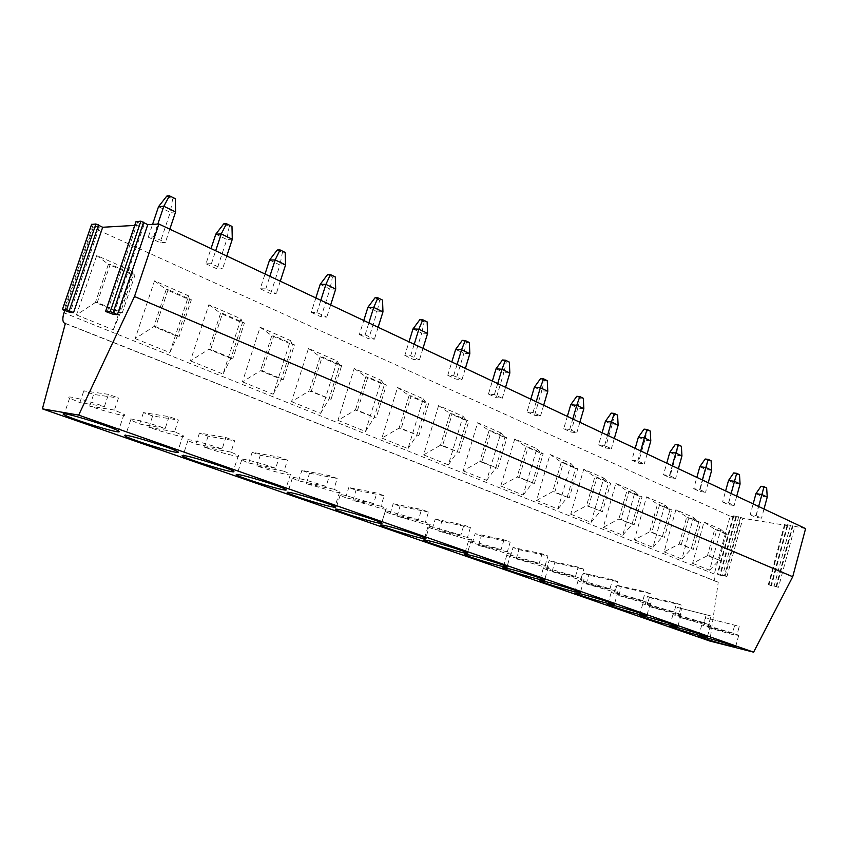 <?xml version="1.0" encoding="UTF-8"?>
<svg xmlns="http://www.w3.org/2000/svg" width="848" height="848" viewBox="0 0 848 848"><rect width="100%" height="100%" fill="white"/><g stroke="black" fill="none" stroke-linecap="round" stroke-linejoin="round"><path stroke-width="0.64" stroke-dasharray="4.24 3.18" d="M805.6 528.601L785.11 524.276L787.198 525.569L742.89 518.266L738.703 516.655L733.202 515.849L735.841 517.11L730.16 516.178L714.26 574.011C713.465 577.785 714.429 580.414 717.143 581.887L718.245 582.205L709.85 641.056M787.198 525.569L770.991 585.735L778.496 587.282L794.746 526.82M735.841 517.11L719.92 575.177L726.916 576.629L742.89 518.266M719.92 575.177L717.228 574.054L722.687 575.114L726.916 576.629M770.991 585.735L768.839 584.632L778.496 587.282M134.715 225.409L143.916 224.868L135.977 221.678M730.16 516.178L93.121 227.815L99.216 227.465L91.563 224.423M148.241 237.164L160.092 242.623L165.381 242.433L153.499 236.931L148.241 237.164L152.555 224.37M205.99 263.792L217.109 268.911L222.558 268.88L211.406 263.717L205.99 263.792L211.025 248.57M260.23 288.797L270.682 293.62L276.257 293.715L265.784 288.871L260.23 288.797L265.032 274.01M311.258 312.329L321.106 316.876L326.798 317.099L316.929 312.53L311.258 312.329L315.848 297.945M359.372 334.515L368.657 338.797L374.434 339.136L365.128 334.833L359.372 334.515L363.771 320.512M404.793 355.46L413.58 359.51L419.421 359.944L410.633 355.874L404.793 355.46L409.012 341.818M447.765 375.272L456.076 379.109L461.98 379.628L453.648 375.77L447.765 375.272L451.814 361.979M488.459 394.044L496.345 397.68L502.281 398.274L494.395 394.617L488.459 394.044L492.359 381.07M527.064 411.842L534.547 415.297L540.515 415.955L533.021 412.488L527.064 411.842L530.816 399.185M563.729 428.749L570.852 432.035L576.831 432.756L569.718 429.459L563.729 428.749L567.344 416.389M598.614 444.84L605.377 447.956L611.376 448.73L604.603 445.603L598.614 444.84L602.101 432.756M631.824 460.146L638.268 463.125L644.268 463.951L637.813 460.962L631.824 460.146L635.194 448.348M663.486 474.753L669.634 477.594L675.623 478.452L669.475 475.611L663.486 474.753L666.74 463.199M693.706 488.681L699.579 491.395L705.557 492.296L699.685 489.582L693.706 488.681L696.855 477.392M722.581 501.995L728.199 504.592L734.156 505.525L728.538 502.928L722.581 501.995L725.623 490.939M750.194 514.736L755.568 517.216L761.515 518.181L756.14 515.69L750.194 514.736L753.151 503.903M718.245 582.205L65.381 323.364M93.121 227.815L64.766 310.601M76.458 314.937L113.303 329.787L132.977 271.434L96.736 255.524L76.458 314.937L95.432 302.439L120.416 312.774L122.25 312.859L97.244 302.492L110.229 264.269L134.98 275.102L122.25 312.859M135.182 338.606L169.812 352.577L188.606 295.846L154.516 280.879L135.182 338.606L153.848 326.607L177.317 336.317L179.225 336.444L155.725 326.713L168.105 289.581L191.362 299.757L179.225 336.444M190.408 360.877L223.024 374.032L241.002 318.837L208.884 304.739L190.408 360.877L208.767 349.334L230.857 358.481L232.818 358.651L210.696 349.482L222.526 313.389L244.425 322.971L232.818 358.651M242.433 381.854L273.215 394.256L290.429 340.525L260.113 327.233L242.433 381.854L260.495 370.735L281.335 379.363L283.338 379.565L262.477 370.926L273.787 335.808L294.447 344.839L283.338 379.565M291.542 401.655L320.629 413.379L337.133 361.036L308.481 348.454L291.542 401.655L309.297 390.939L331.027 399.323L311.322 391.161L322.166 356.966L341.68 365.499L331.027 399.323M337.96 420.364L365.488 431.462L381.346 380.434L354.22 368.53L337.96 420.364L355.429 410.029L376.12 418L357.485 410.284L367.884 376.968L386.349 385.034L376.12 418M381.918 438.087L408.005 448.613L423.258 398.825L397.542 387.536L381.918 438.087L399.101 428.092L418.838 435.692L401.178 428.378L411.163 395.889L428.664 403.542L418.838 435.692M423.587 454.888L448.359 464.874L463.04 416.283L438.617 405.567L423.587 454.888L440.483 445.221L459.34 452.472L442.592 445.529L452.196 413.845L468.806 421.106L459.34 452.472M463.156 470.841L486.699 480.339L500.85 432.883L477.636 422.686L463.156 470.841L479.777 461.482L497.818 468.403L481.897 461.81L491.151 430.879L506.924 437.78L497.818 468.403M500.776 486.01L523.184 495.041L536.837 448.677L514.736 438.978L500.776 486.01L517.132 476.936L534.399 483.551L519.252 477.286L528.177 447.076L543.186 453.638L534.399 483.551M536.583 500.447L557.931 509.054L571.117 463.718L550.055 454.475L536.583 500.447L552.673 491.649L569.241 497.988L554.815 492.01L563.422 462.489L577.721 468.743L569.241 497.988M570.715 514.206L591.077 522.421L603.818 478.071L583.721 469.251L570.715 514.206L586.551 505.662L602.44 511.736L588.682 506.044L597.003 477.17L610.645 483.137L602.44 511.736M603.267 527.329L622.718 535.173L635.057 491.776L615.86 483.36L603.267 527.329L618.86 519.04L634.134 524.859L621.001 519.421L629.036 491.183L642.063 496.886L634.134 524.859M634.368 539.869L652.96 547.373L664.906 504.878L646.558 496.822L634.368 539.869L649.716 531.802L664.408 537.399L651.858 532.205L659.638 504.571L672.082 510.008L664.408 537.399M664.111 551.857L681.898 559.033L693.473 517.418L675.909 509.712L664.111 551.857L679.216 544.013L693.357 549.387L681.357 544.416L688.894 517.365L700.798 522.569L693.357 549.387M692.562 563.337L709.606 570.206L720.832 529.428L704.01 522.039L692.562 563.337L707.444 555.694L721.065 560.867L709.575 556.108L716.878 529.608L728.284 534.59L721.065 560.867M99.216 227.465L70.161 312.456M143.916 224.868L113.653 314.47M113.303 329.787L120.416 312.774L133.115 275.102L134.98 275.102M96.736 255.524L108.396 264.3L95.432 302.439L97.244 302.492M132.977 271.434L133.115 275.102L108.396 264.3L110.229 264.269M169.812 352.577L177.317 336.317L189.443 299.704L191.362 299.757M154.516 280.879L166.208 289.56L153.848 326.607L155.725 326.713M188.606 295.846L189.443 299.704L166.208 289.56L168.105 289.581M223.024 374.032L230.857 358.481L242.454 322.865L244.425 322.971M208.884 304.739L220.575 313.315L208.767 349.334L210.696 349.482M241.002 318.837L242.454 322.865L220.575 313.315L222.526 313.389M273.215 394.256L281.335 379.363L292.422 344.712L294.447 344.839M260.113 327.233L271.795 335.691L260.495 370.735L262.477 370.926M290.429 340.525L292.422 344.712L271.795 335.691L273.787 335.808M320.629 413.379L328.992 399.09L339.624 365.329L341.68 365.499M308.481 348.454L320.131 356.807L309.297 390.939L311.322 391.161M337.133 361.036L339.624 365.329L320.131 356.807L322.166 356.966M365.488 431.462L374.063 417.735L384.271 384.833L386.349 385.034M354.22 368.53L365.817 376.777L355.429 410.029L357.485 410.284M381.346 380.434L384.271 384.833L365.817 376.777L367.884 376.968M408.005 448.613L416.75 435.395L426.565 403.319L428.664 403.542M397.542 387.536L409.075 395.677L399.101 428.092L401.178 428.378M423.258 398.825L426.565 403.319L409.075 395.677L411.163 395.889M448.359 464.874L457.242 452.154L466.686 420.841L468.806 421.106M438.617 405.567L450.087 413.591L440.483 445.221L442.592 445.529M463.04 416.283L466.686 420.841L450.087 413.591L452.196 413.845M486.699 480.339L495.698 468.075L504.793 437.494L506.924 437.78M477.636 422.686L489.02 430.604L479.777 461.482L481.897 461.81M500.85 432.883L504.793 437.494L489.02 430.604L491.151 430.879M523.184 495.041L532.268 483.201L541.045 453.341L543.186 453.638M514.736 438.978L526.046 446.779L517.132 476.936L519.252 477.286M536.837 448.677L541.045 453.341L526.046 446.779L528.177 447.076M557.931 509.054L567.1 497.617L575.58 468.425L577.721 468.743M550.055 454.475L561.281 462.181L552.673 491.649L554.815 492.01M571.117 463.718L575.58 468.425L561.281 462.181L563.422 462.489M591.077 522.421L600.299 511.355L608.493 482.809L610.645 483.137M583.721 469.251L594.851 476.852L586.551 505.662L588.682 506.044M603.818 478.071L608.493 482.809L594.851 476.852L597.003 477.17M622.718 535.173L631.993 524.467L639.911 496.536L642.063 496.886M615.86 483.36L626.895 490.844L618.86 519.04L621.001 519.421M635.057 491.776L639.911 496.536L626.895 490.844L629.036 491.183M652.96 547.373L662.267 536.996L669.941 509.659L672.082 510.008M646.558 496.822L657.486 504.221L649.716 531.802L651.858 532.205M664.906 504.878L669.941 509.659L657.486 504.221L659.638 504.571M681.898 559.033L691.215 548.985L698.657 522.198L700.798 522.569M675.909 509.712L686.742 516.994L679.216 544.013L681.357 544.416M693.473 517.418L698.657 522.198L686.742 516.994L688.894 517.365M709.606 570.206L718.934 560.454L726.142 534.219L728.284 534.59M704.01 522.039L714.747 529.226L707.444 555.694L709.575 556.108M720.832 529.428L726.142 534.219L714.747 529.226L716.878 529.608M114.416 410.072L89.676 406.139C103.604 410.792 114.268 413.813 121.677 415.191C124.857 415.7 125.631 415.414 123.999 414.333L114.416 410.072L118.455 398.009L108.491 394.341L83.825 390.854L93.619 394.426L118.455 398.009M104.421 406.468L79.85 402.62L69.61 398.115C67.967 397.065 68.593 396.747 71.497 397.161C78.885 398.486 89.856 401.592 104.421 406.468L108.491 394.341M79.85 402.62L83.825 390.854M89.676 406.139L93.619 394.426M174.561 431.759L148.888 427.328C162.127 431.749 172.536 434.706 180.126 436.19C183.56 436.784 184.504 436.561 182.967 435.522L174.561 431.759L178.398 420.057L169.07 416.633L143.45 412.605L152.64 415.965L178.398 420.057M165.201 428.388L139.655 424.032L130.666 420.057C129.108 419.039 129.914 418.785 133.072 419.283C140.673 420.725 151.379 423.756 165.201 428.388L169.07 416.633M139.655 424.032L143.45 412.605M148.888 427.328L152.64 415.965M230.963 452.101L204.516 447.246C217.12 451.454 227.296 454.337 235.023 455.917C238.691 456.584 239.804 456.425 238.362 455.429L230.963 452.101L234.631 440.748L225.865 437.526L199.46 433.042L208.099 436.201L234.631 440.748M222.176 448.931L195.835 444.14L187.917 440.621C186.443 439.635 187.408 439.444 190.821 440.038C198.58 441.575 209.043 444.543 222.176 448.931L225.865 437.526M195.835 444.14L199.46 433.042M204.516 447.246L208.099 436.201M283.974 471.223L256.88 465.987C268.911 469.993 278.854 472.824 286.698 474.477C290.578 475.23 291.839 475.124 290.493 474.17L283.974 471.223L287.472 460.178L279.236 457.146L252.163 452.281L260.315 455.249L287.472 460.178M275.706 468.234L248.708 463.061L241.701 459.945C240.323 459.001 241.447 458.863 245.083 459.531C252.98 461.153 263.187 464.057 275.706 468.234L279.236 457.146M248.708 463.061L252.163 452.281M256.88 465.987L260.315 455.249M333.879 489.211L306.255 483.667L335.405 491.978C339.497 492.794 340.907 492.752 339.635 491.829L333.879 489.211L337.228 478.484L329.459 475.622L301.856 470.417L309.552 473.216L337.228 478.484M326.088 486.402L298.549 480.911L292.348 478.134C291.055 477.223 292.327 477.148 296.175 477.88C304.178 479.586 314.152 482.427 326.088 486.402L329.459 475.622M298.549 480.911L301.856 470.417M306.255 483.667L309.552 473.216M380.943 506.182L352.906 500.362L381.409 508.514C385.681 509.394 387.229 509.394 386.052 508.514L380.943 506.182L384.155 495.741L376.819 493.048L348.793 487.536L356.054 490.186L384.155 495.741M373.597 503.532L345.613 497.755L340.112 495.274C338.893 494.416 340.313 494.384 344.352 495.19L373.597 503.532L376.819 493.048M345.613 497.755L348.793 487.536M352.906 500.362L356.054 490.186M425.41 522.22L397.034 516.167L424.922 524.138C429.364 525.082 431.038 525.135 429.936 524.297L425.41 522.22L428.484 512.054L421.562 509.5L393.186 503.733L400.065 506.245L428.484 512.054M418.456 519.718L390.133 513.697L385.246 511.482C384.102 510.655 385.649 510.676 389.868 511.545L418.456 519.718L421.562 509.5M390.133 513.697L393.186 503.733M397.034 516.167L400.065 506.245M467.481 537.399L438.851 531.134L466.146 538.957C470.746 539.953 472.527 540.049 471.509 539.254L467.481 537.399L470.439 527.488L463.877 525.071L435.236 519.082L441.755 521.467L470.439 527.488M460.909 535.024L432.3 528.792L427.943 526.809C426.883 526.014 428.547 526.089 432.925 527.021L460.909 535.024L463.877 525.071M432.3 528.792L435.236 519.082M438.851 531.134L441.755 521.467M507.358 551.772L478.516 545.338L505.26 553.002C509.987 554.051 511.885 554.2 510.941 553.437L507.358 551.772L510.199 542.105L503.977 539.816L475.134 533.636L481.325 535.904L510.199 542.105M501.115 549.525L472.315 543.112L468.414 541.331C467.428 540.579 469.198 540.695 473.735 541.681L501.115 549.525L503.977 539.816M472.315 543.112L475.134 533.636M478.516 545.338L481.325 535.904M545.19 565.415L516.22 558.832L542.402 566.347C547.267 567.45 549.271 567.63 548.391 566.909L545.19 565.415L547.925 555.981L542.02 553.808L513.029 547.469L518.923 549.621L547.925 555.981M539.264 563.284L510.316 556.712L506.828 555.122C505.906 554.401 507.782 554.56 512.457 555.588L539.264 563.284L542.02 553.808M510.316 556.712L513.029 547.469M516.22 558.832L518.923 549.621M581.145 578.378L552.08 571.669L577.742 579.046C582.724 580.18 584.813 580.414 584.007 579.725L581.145 578.378L583.784 569.178L578.166 567.111L549.08 560.623L554.687 562.669L583.784 569.178M575.506 576.354L546.462 569.655L543.335 568.213C542.487 567.535 544.458 567.725 549.25 568.807L575.506 576.354L578.166 567.111M546.462 569.655L549.08 560.623M552.08 571.669L554.687 562.669M615.351 590.717L586.233 583.89L611.387 591.13C616.485 592.317 618.658 592.582 617.916 591.925L615.351 590.717L617.895 581.717L612.553 579.756L583.413 573.153L588.756 575.103L617.895 581.717M609.988 588.788L580.88 581.982L578.082 580.679C577.287 580.021 579.343 580.265 584.261 581.389L609.988 588.788L612.553 579.756M580.88 581.982L583.413 573.153M586.233 583.89L588.756 575.103M647.936 602.462L618.807 595.55L643.473 602.663C648.667 603.882 650.914 604.179 650.236 603.553L647.936 602.462L650.395 593.674L645.296 591.798L616.146 585.099L621.234 586.954L650.395 593.674M642.826 600.628L611.175 592.551L617.609 593.367L642.826 600.628L645.296 591.798M613.698 593.727L616.146 585.099M618.807 595.55L621.234 586.954M679.015 613.676L649.897 606.691L674.107 613.666L681.082 614.662L679.015 613.676L681.389 605.08L676.524 603.288L647.384 596.494L652.25 598.275L681.389 605.08M674.139 611.917L642.752 603.882L649.409 604.794L674.139 611.917L676.524 603.288M645.021 604.942L647.384 596.494M649.897 606.691L652.25 598.275M708.674 624.372L679.619 617.323L703.363 624.181L710.539 625.262L708.674 624.372L710.984 615.966L677.245 607.391L710.984 615.966M704.02 622.697L672.909 614.694L679.767 615.701L704.02 622.697L706.342 614.249M674.944 615.659L677.245 607.391M679.619 617.323L681.898 609.087M737.039 634.601L708.038 627.499L731.358 634.23L738.714 635.406L737.039 634.601L739.265 626.365L705.801 617.81L739.265 626.365M732.587 632.99L701.731 625.029L708.78 626.121L732.587 632.99L734.824 624.732M703.575 625.898L705.801 617.81M708.038 627.499L710.253 619.443M158.523 206.668L170.268 212.318L160.092 242.623M166.802 196.068L172.653 198.93L175.324 198.708M175.6 211.936L170.268 212.318L172.653 198.93M169.823 229.161L165.381 242.433M153.499 236.931L157.823 224.063M215.784 234.175L226.808 239.475L217.109 268.911M232.299 239.263L226.808 239.475L229.236 226.564L231.981 226.416M223.734 223.872L229.236 226.564M226.798 256.001L222.558 268.88M211.406 263.717L215.689 250.764M269.569 260.018L279.946 265L270.682 293.62M285.564 264.936L279.946 265L282.395 252.524L285.204 252.46M277.222 250.001L282.395 252.524M280.306 281.197L276.257 293.715M265.784 288.871L269.865 276.278M320.194 284.334L329.967 289.03L321.106 316.876M335.691 289.104L329.967 289.03L332.437 276.957L335.299 276.967M327.561 274.582L332.437 276.957M330.667 304.92L326.798 317.099M316.929 312.53L320.83 300.287M367.926 307.262L377.148 311.693L368.657 338.797M382.957 311.884L377.148 311.693L379.628 300.012L382.533 300.075M375.028 297.765L379.628 300.012M378.144 327.275L374.434 339.136M365.128 334.833L368.869 322.908M413.008 328.918L421.721 333.105L413.58 359.51M427.593 333.402L421.721 333.105L424.212 321.784L427.148 321.901M419.866 319.654L424.212 321.784M422.982 348.401L419.421 359.944M410.633 355.874L414.216 344.267M455.652 349.397L463.898 353.362L456.076 379.109M469.824 353.754L463.898 353.362L466.389 342.38L469.357 342.539M462.277 340.366L466.389 342.38M465.393 368.371L461.98 379.628M453.648 375.77L457.093 364.46M496.038 368.806L503.871 372.558L496.345 397.68M509.828 373.035L503.871 372.558L506.351 361.895L509.341 362.107M502.451 359.987L506.351 361.895M505.567 387.292L502.281 398.274M494.395 394.617L497.702 383.593M534.367 387.207L541.798 390.78L534.547 415.297M547.776 391.32L541.798 390.78L544.278 380.413L547.267 380.657M540.568 378.6L544.278 380.413M543.674 405.238L540.515 415.955M533.021 412.488L536.212 401.729M570.768 404.697L577.838 408.089L570.852 432.035M583.837 408.704L577.838 408.089L580.308 398.009L583.307 398.295M576.788 396.292L580.308 398.009M579.873 422.293L576.831 432.756M569.718 429.459L572.782 418.954M605.398 421.329L612.118 424.562L605.377 447.956M618.128 425.23L612.118 424.562L614.588 414.746L617.598 415.064M611.238 413.114L614.588 414.746M614.312 438.511L611.376 448.73M604.603 445.603L607.56 435.331M638.374 437.176L644.787 440.25L638.268 463.125M650.798 440.971L644.787 440.25L647.236 430.699L650.246 431.038M644.045 429.141L647.236 430.699M647.109 453.956L644.268 463.951M637.813 460.962L640.675 450.924M669.825 452.281L675.93 455.217L669.634 477.594M681.94 455.98L675.93 455.217L678.379 445.9L681.379 446.271M675.326 444.416L678.379 445.9M678.368 468.679L675.623 478.452M669.475 475.611L672.231 465.796M699.833 466.697L705.674 469.506L699.579 491.395M711.663 470.311L705.674 469.506L708.101 460.422L711.101 460.803M705.186 459.001L708.101 460.422M708.218 482.735L705.557 492.296M699.685 489.582L702.356 479.979M728.517 480.477L734.103 483.159L728.199 504.592M740.071 484.007L734.103 483.159L736.509 474.297L739.498 474.7M733.721 472.93L736.509 474.297M736.732 496.165L734.156 505.525M728.538 502.928L731.124 493.525M755.95 493.653L761.292 496.218L755.568 517.216M767.239 497.098L761.292 496.218L763.688 487.568L766.666 487.992M761.027 486.264L763.688 487.568M764.006 509.012L761.515 518.181M756.14 515.69L758.642 506.489M735.746 516.814L719.793 574.965M733.764 516.125L717.79 574.297M725.104 576.057L741.078 517.693M733.658 515.828L717.673 574.085M738.703 516.655L722.687 575.114M740.516 517.238L724.51 575.686M787.167 525.283L770.938 585.523M785.142 524.573L768.892 584.844M785.11 524.276L768.839 584.632M790.516 525.166L774.213 585.745M792.382 525.76L776.1 586.328M776.62 586.699L792.88 526.226M717.959 582.141L65.37 323.427M714.26 574.011L64.003 312.827M137.471 222.483L107.113 312.191M93.036 225.208L63.897 310.304M736.297 517.089L720.365 575.209M733.202 515.849L717.228 574.054M787.707 525.548L771.489 585.767M784.601 524.297L768.341 584.601M717.143 581.887L65.338 323.523M123.999 414.333L118.455 430.943M69.61 398.115L64.31 413.75M182.967 435.522L177.688 451.645M130.666 420.057L125.599 435.278M238.362 455.429L233.317 471.085M187.917 440.621L183.062 455.45M290.493 474.17L285.67 489.391M241.701 459.945L237.058 474.403M339.635 491.829L335.024 506.648M292.348 478.134L287.885 492.232M386.052 508.514L381.621 522.94M340.112 495.274L335.829 509.054M429.936 524.297L425.696 538.353M385.246 511.482L380.953 525.442M471.509 539.254L467.428 552.96M427.943 526.809L423.968 539.953M510.941 553.437L507.019 566.803M468.414 541.331L464.587 554.189M548.391 566.909L544.607 579.958M506.828 555.122L503.129 567.694M584.007 579.725L580.361 592.466M543.335 568.213L539.763 580.52M617.916 591.925L614.387 604.38M578.082 580.679L574.615 592.72M650.236 603.553L646.833 615.733M611.175 592.551L607.836 604.348M681.082 614.662L677.785 626.566M642.752 603.882L639.509 615.425M710.539 625.262L707.349 636.912M672.909 614.694L669.761 626.015M738.714 635.406L735.619 646.812M701.731 625.029L698.688 636.127"/><path stroke-width="1.27" d="M64.766 310.601L64.003 312.827C62.307 318.339 62.476 321.784 64.49 323.183L65.381 323.364L42.4 408.853L709.85 641.056L753.607 652.165L792.721 576.735L805.6 528.601L158.862 224.01L147.764 224.646L117.406 314.64L113.653 314.47L105.576 311.481L110.293 311.545L117.406 314.64M105.618 311.354L135.977 221.678L140.853 221.18L147.764 224.646M134.715 225.409L102.682 227.264L73.532 312.615L70.161 312.456L62.37 309.615L66.6 309.679L73.532 312.615M62.413 309.499L91.563 224.423L95.93 223.989L102.682 227.264M792.721 576.735L134.482 296.514L158.862 224.01M753.607 652.165L78.684 415.107L134.482 296.514M42.4 408.853L78.684 415.107M116.208 431.579C119.367 432.151 120.119 431.939 118.455 430.943C113.621 427.752 75.62 415.478 65.805 413.962C62.922 413.474 62.317 413.729 63.992 414.704C69.472 418.085 105.926 429.851 116.208 431.579M174.911 452.101C178.334 452.747 179.257 452.599 177.688 451.645C173.384 448.74 137.853 437.314 127.656 435.575C124.508 435.013 123.723 435.194 125.313 436.137C130.189 439.2 164.321 450.171 174.911 452.101M230.052 471.361C233.698 472.103 234.79 472.007 233.317 471.085C229.49 468.446 196.142 457.772 185.659 455.853C182.256 455.196 181.313 455.323 182.808 456.224C187.154 459.022 219.219 469.273 230.052 471.361M281.939 489.497C285.808 490.303 287.048 490.271 285.67 489.391C282.246 486.985 250.86 476.968 240.154 474.891C236.528 474.17 235.426 474.233 236.836 475.103C240.705 477.647 270.936 487.282 281.939 489.497M330.847 506.595C334.928 507.464 336.317 507.486 335.024 506.648C331.971 504.443 302.312 495.031 291.447 492.826C287.62 492.02 286.37 492.041 287.684 492.868C291.15 495.19 319.738 504.263 330.847 506.595M377.042 522.739C381.303 523.672 382.83 523.746 381.621 522.94C378.886 520.926 350.807 512.033 339.836 509.733C335.797 508.864 334.409 508.832 335.649 509.627C338.755 511.747 365.848 520.322 377.042 522.739M420.735 538.003C425.155 538.999 426.809 539.116 425.696 538.353C423.237 536.508 396.567 528.092 385.533 525.707C381.324 524.774 379.798 524.689 380.953 525.442C383.741 527.392 409.499 535.512 420.735 538.003M462.118 552.461C466.697 553.521 468.467 553.68 467.428 552.96C465.223 551.253 439.836 543.271 428.77 540.812C424.392 539.826 422.749 539.699 423.83 540.42C426.332 542.201 450.882 549.917 462.118 552.461M501.369 566.188C506.097 567.291 507.984 567.492 507.019 566.803C505.037 565.234 480.805 557.645 469.728 555.133C465.213 554.094 463.453 553.914 464.46 554.603C466.718 556.246 490.155 563.591 501.369 566.188M538.66 579.216C543.515 580.371 545.497 580.615 544.607 579.958C542.826 578.516 519.665 571.266 508.609 568.711C503.945 567.63 502.08 567.407 503.023 568.065C505.058 569.58 527.477 576.587 538.66 579.216M574.128 591.618L580.361 592.466C578.749 591.13 556.564 584.208 545.54 581.622L539.667 580.859C541.501 582.258 562.998 588.957 574.128 591.618M607.91 603.416L614.387 604.38C612.945 603.14 591.65 596.515 580.679 593.897L574.531 593.028C576.195 594.321 596.833 600.744 607.91 603.416M640.102 614.673L646.833 615.733C645.519 614.577 625.05 608.228 614.143 605.599L607.751 604.624C609.256 605.822 629.121 611.991 640.102 614.673M670.842 625.411L677.785 626.566C676.598 625.495 656.893 619.39 646.059 616.75L639.445 615.68C640.812 616.803 659.935 622.718 670.842 625.411M700.204 635.671L707.349 636.912C706.278 635.926 687.272 630.053 676.524 627.393L669.697 626.237C670.938 627.276 689.392 632.979 700.204 635.671M728.294 645.487L735.619 646.812C734.654 645.89 716.295 640.229 705.642 637.569L698.625 636.329C699.748 637.304 717.578 642.805 728.294 645.487M152.555 224.37L158.523 206.668L163.812 206.265L175.6 211.936L169.823 229.161M175.6 211.936L175.324 198.708L169.462 195.835L166.802 196.068L158.523 206.668M169.462 195.835L163.812 206.265L157.823 224.063M211.025 248.57L215.784 234.175L221.243 233.942L226.48 223.724L223.734 223.872L215.784 234.175M215.689 250.764L221.243 233.942L232.299 239.263L231.981 226.416L226.48 223.724M232.299 239.263L226.798 256.001M265.032 274.01L269.569 260.018L275.165 259.933L280.031 249.927L277.222 250.001L269.569 260.018M269.865 276.278L275.165 259.933L285.564 264.936L285.204 252.46L280.031 249.927M285.564 264.936L280.306 281.197M315.848 297.945L320.194 284.334L325.897 284.387L330.423 274.582L327.561 274.582L320.194 284.334M320.83 300.287L325.897 284.387L335.691 289.104L335.299 276.967L330.423 274.582M335.691 289.104L330.667 304.92M363.771 320.512L367.926 307.262L373.724 307.432L377.932 297.818L375.028 297.765L367.926 307.262M368.869 322.908L373.724 307.432L382.957 311.884L382.533 300.075L377.932 297.818M382.957 311.884L378.144 327.275M409.012 341.818L413.008 328.918L418.87 329.194L422.802 319.77L419.866 319.654L413.008 328.918M414.216 344.267L418.87 329.194L427.593 333.402L427.148 321.901L422.802 319.77M427.593 333.402L422.982 348.401M451.814 361.979L455.652 349.397L461.566 349.768L465.234 340.525L462.277 340.366L455.652 349.397M457.093 364.46L461.566 349.768L469.824 353.754L469.357 342.539L465.234 340.525M469.824 353.754L465.393 368.371M492.359 381.07L496.038 368.806L501.995 369.251L505.429 360.188L502.451 359.987L496.038 368.806M497.702 383.593L501.995 369.251L509.828 373.035L509.341 362.107L505.429 360.188M509.828 373.035L505.567 387.292M530.816 399.185L534.367 387.207L540.346 387.737L543.568 378.844L540.568 378.6L534.367 387.207M536.212 401.729L540.346 387.737L547.776 391.32L547.267 380.657L543.568 378.844M547.776 391.32L543.674 405.238M567.344 416.389L570.768 404.697L576.767 405.291L579.788 396.567L576.788 396.292L570.768 404.697M572.782 418.954L576.767 405.291L583.837 408.704L583.307 398.295L579.788 396.567M583.837 408.704L579.873 422.293M602.101 432.756L605.398 421.329L611.408 421.986L614.238 413.421L611.238 413.114L605.398 421.329M607.56 435.331L611.408 421.986L618.128 425.23L617.598 415.064L614.238 413.421M618.128 425.23L614.312 438.511M635.194 448.348L638.374 437.176L644.385 437.886L647.056 429.47L644.045 429.141L638.374 437.176M640.675 450.924L644.385 437.886L650.798 440.971L650.246 431.038L647.056 429.47M650.798 440.971L647.109 453.956M666.74 463.199L669.825 452.281L675.824 453.033L678.336 444.776L675.326 444.416L669.825 452.281M672.231 465.796L675.824 453.033L681.94 455.98L681.379 446.271L678.336 444.776M681.94 455.98L678.368 468.679M696.855 477.392L699.833 466.697L705.833 467.502L708.186 459.383L705.186 459.001L699.833 466.697M702.356 479.979L705.833 467.502L711.663 470.311L711.101 460.803L708.186 459.383M711.663 470.311L708.218 482.735M725.623 490.939L728.517 480.477L734.495 481.314L736.721 473.332L733.721 472.93L728.517 480.477M731.124 493.525L734.495 481.314L740.071 484.007L739.498 474.7L736.721 473.332M740.071 484.007L736.732 496.165M753.151 503.903L755.95 493.653L761.907 494.522L764.006 486.688L761.027 486.264L755.95 493.653M758.642 506.489L761.907 494.522L767.239 497.098L766.666 487.992L764.006 486.688M767.239 497.098L764.006 509.012M136.136 221.476L105.714 311.354M140.853 221.18L110.293 311.545M143.672 222.102L113.155 312.456M91.701 224.254L62.487 309.499M95.93 223.989L66.6 309.679M98.622 224.858L69.324 310.538M65.338 323.523L64.628 323.247M64.31 413.75L63.992 414.704M125.599 435.278L125.313 436.137M183.062 455.45L182.808 456.224M237.058 474.403L236.836 475.103M287.885 492.232L287.684 492.868M335.829 509.054L335.649 509.627"/></g></svg>
